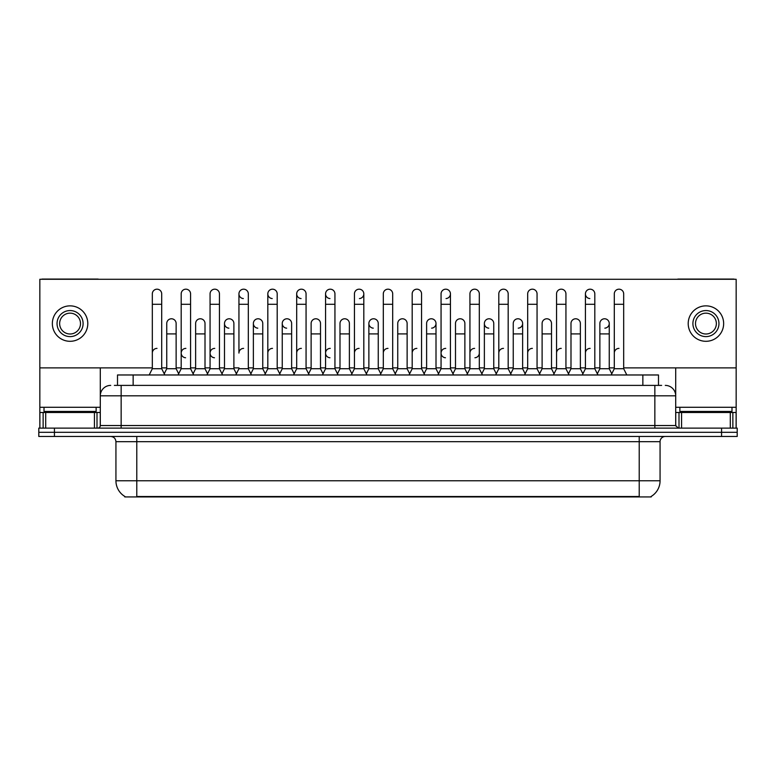 <?xml version="1.0" encoding="UTF-8"?>
<svg xmlns="http://www.w3.org/2000/svg" width="776" height="776" viewBox="0 0 776 776"><rect width="100%" height="100%" fill="white"/><g stroke="black" fill="none" stroke-linecap="round" stroke-linejoin="round"><path stroke-width="1.16" d="M117.506 385.391L117.506 374.973L658.494 374.973L658.494 385.391M651.2 496.417L651.2 496.931L124.8 496.931L124.8 496.417M124.955 496.514A18.246 18.246 0 0 1 115.934 480.771L136.78 480.771L136.78 496.514L639.22 496.514L639.22 480.771L660.066 480.771L660.066 441.68A5.209 5.209 0 0 1 665.274 436.471M115.934 480.771L115.934 441.68C115.624 438.518 113.888 436.781 110.725 436.471M651.045 496.514A18.246 18.246 0 0 0 660.066 480.771M737.2 436.471L737.2 432.3L38.8 432.3L38.8 436.471L54.436 436.471L54.436 432.3L38.8 432.3L38.8 428.129L54.436 428.129L54.436 432.3L737.2 432.3L737.2 436.471L54.436 436.471M114.615 385.391L661.627 385.391M114.373 385.391L121.153 385.391L121.153 395.818L100.298 395.818L100.298 425.529A2.609 2.609 0 0 1 97.698 428.129M110.725 385.391A10.428 10.428 0 0 0 100.298 395.818L100.298 367.882M665.274 385.391A10.428 10.428 0 0 1 675.702 395.818L675.702 425.529L678.302 428.129M737.2 428.129L737.2 432.3L737.2 428.129L54.436 428.129M149.186 374.973L152.319 368.716L161.699 368.716L164.822 374.973M161.699 368.716L161.699 293.871A4.695 4.695 0 0 0 157.004 289.186A4.695 4.695 0 0 1 157.305 289.186M152.319 368.716L152.319 304.299L161.699 304.299M152.319 304.299L152.319 293.871A4.695 4.695 0 0 1 157.004 289.186M164.221 373.77L166.753 368.716L176.133 368.716L178.664 373.77L181.186 368.716L190.576 368.716L193.699 374.973M176.133 368.716L176.133 323.476A4.695 4.695 0 0 0 171.739 318.79A4.695 4.695 0 0 1 176.133 323.476M166.753 368.716L166.753 333.903L176.133 333.903M166.753 333.903L166.753 323.476A4.695 4.695 0 0 1 171.739 318.79M152.319 353.08A4.695 4.695 0 0 1 157.004 348.385M222.576 374.973L219.443 368.716L210.063 368.716L207.541 373.77L205.01 368.716L195.63 368.716L193.098 373.77L190.576 368.716L190.576 304.299L181.186 304.299L181.186 368.716L178.063 374.973M181.186 304.299L181.186 293.871A4.695 4.695 0 0 1 186.172 289.186A4.695 4.695 0 0 1 190.576 293.871L190.576 304.299M236.408 373.77L233.886 368.716L224.497 368.716L221.975 373.77L219.443 368.716L219.443 304.299L210.063 304.299L210.063 368.716L206.94 374.973M210.063 304.299L210.063 293.871A4.695 4.695 0 0 1 215.049 289.186A4.695 4.695 0 0 1 219.443 293.871L219.443 304.299M235.807 374.973L238.94 368.716L248.32 368.716L251.443 374.973M248.32 368.716L248.32 293.871A4.695 4.695 0 0 0 243.625 289.186A4.695 4.695 0 0 0 238.94 293.726A4.695 4.695 0 0 0 243.334 298.556M243.625 348.385A4.695 4.695 0 0 0 238.94 353.08L238.94 304.299L248.32 304.299M238.94 304.299L238.94 293.871A4.695 4.695 0 0 1 243.926 289.186M264.684 374.973L267.817 368.716L277.197 368.716L280.32 374.973M277.197 368.716L277.197 293.871A4.695 4.695 0 0 0 272.502 289.186A4.695 4.695 0 0 0 267.817 293.726A4.695 4.695 0 0 0 272.211 298.556M250.852 373.77L253.374 368.716L262.754 368.716L265.285 373.77L267.817 368.716L267.817 304.299L277.197 304.299M267.817 304.299L267.817 293.871A4.695 4.695 0 0 1 272.793 289.186M205.01 368.716L205.01 323.476A4.695 4.695 0 0 0 200.615 318.79A4.695 4.695 0 0 1 205.01 323.476M195.63 368.716L195.63 333.903L205.01 333.903M195.63 333.903L195.63 323.476A4.695 4.695 0 0 1 200.615 318.79M233.886 368.716L233.886 323.476A4.695 4.695 0 0 0 229.483 318.79A4.695 4.695 0 0 1 233.886 323.476M224.497 368.716L224.497 333.903L233.886 333.903M224.497 333.903L224.497 323.476A4.695 4.695 0 0 1 229.483 318.79M262.754 368.716L262.754 323.476A4.695 4.695 0 0 0 258.36 318.79A4.695 4.695 0 0 1 262.754 323.476M253.374 368.716L253.374 333.903L262.754 333.903M253.374 333.903L253.374 323.476A4.695 4.695 0 0 1 258.36 318.79M181.186 353.08A4.695 4.695 0 0 1 185.881 348.385A4.695 4.695 0 0 0 181.196 352.935A4.695 4.695 0 0 0 185.59 357.765M219.443 368.716L219.443 353.08M210.063 368.716L210.063 353.08A4.695 4.695 0 0 1 214.758 348.385A4.695 4.695 0 0 0 210.063 352.935A4.695 4.695 0 0 0 214.457 357.765M267.817 368.716L267.817 353.08A4.695 4.695 0 0 1 272.502 348.385M296.684 353.08A4.695 4.695 0 0 1 301.379 348.385M322.438 374.973L325.561 368.716L334.941 368.716L334.941 353.08M325.561 353.08A4.695 4.695 0 0 1 330.256 348.385A4.695 4.695 0 0 0 325.561 352.935A4.695 4.695 0 0 0 329.955 357.765M354.438 353.08A4.695 4.695 0 0 1 359.123 348.385M395.818 374.973L392.695 368.716L383.305 368.716L383.305 353.08A4.695 4.695 0 0 1 388 348.385M438.527 373.77L436.005 368.716L426.616 368.716L424.094 373.77L421.562 368.716L412.182 368.716L409.66 373.77L407.128 368.716L407.128 323.476A4.695 4.695 0 0 0 402.734 318.79A4.695 4.695 0 0 1 407.128 323.476M412.182 353.08A4.695 4.695 0 0 1 416.877 348.385M441.059 353.08A4.695 4.695 0 0 1 445.744 348.385A4.695 4.695 0 0 0 441.059 352.935A4.695 4.695 0 0 0 445.453 357.765M466.803 374.973L469.936 368.716L479.316 368.716L479.316 353.08A4.695 4.695 0 0 1 474.922 357.765M469.936 353.08A4.695 4.695 0 0 1 474.621 348.385M503.498 348.385A4.695 4.695 0 0 0 498.803 353.08L498.803 368.716L508.183 368.716L510.715 373.77L513.246 368.716L522.626 368.716L525.148 373.77L527.68 368.716L537.06 368.716L539.592 373.77L542.114 368.716L551.503 368.716L554.025 373.77L556.557 368.716L565.937 368.716L568.459 373.77L570.99 368.716L580.37 368.716L582.902 373.77L585.424 368.716L594.814 368.716L597.336 373.77L599.867 368.716L609.247 368.716L611.779 373.77L614.301 368.716L623.681 368.716L626.814 374.973L623.681 368.716L623.681 293.871A4.695 4.695 0 0 0 618.996 289.186A4.695 4.695 0 0 1 619.287 289.186M527.68 353.08A4.695 4.695 0 0 1 532.375 348.385M556.557 353.08A4.695 4.695 0 0 1 561.242 348.385M585.424 353.08A4.695 4.695 0 0 1 590.119 348.385M614.301 353.08A4.695 4.695 0 0 1 618.996 348.385M96.127 407.284L44.009 407.284L44.009 411.455L96.127 411.455L96.127 407.284L100.298 407.284M90.918 412.493L90.918 411.978A0.524 0.524 0 0 1 91.442 411.455M90.918 411.978L49.227 411.978A0.524 0.524 0 0 0 48.704 411.455M49.227 411.978L49.227 412.493M731.991 407.284L679.873 407.284L679.873 411.455L731.991 411.455L731.991 407.284L736.162 407.284L736.162 428.129L736.162 412.493L732.864 412.493L732.864 428.129M726.773 412.493L726.773 411.978A0.524 0.524 0 0 1 727.296 411.455M726.773 411.978L685.082 411.978A0.524 0.524 0 0 0 684.558 411.455M685.082 411.978L685.082 412.493M94.439 428.129L94.439 412.493L45.706 412.493L45.706 428.129M98.717 279.282A2.609 2.609 0 0 0 97.698 279.069L42.447 279.069A2.609 2.609 0 0 0 41.429 279.282M623.681 367.882L736.162 367.882L736.162 279.282L39.838 279.282L39.838 412.493L45.706 412.493M94.439 412.493L100.298 412.493M39.838 428.129L39.838 412.493M730.294 428.129L730.294 412.493L681.561 412.493L681.561 428.129M734.571 279.282A2.609 2.609 0 0 0 733.553 279.069L678.302 279.069A2.609 2.609 0 0 0 677.283 279.282M675.702 367.882L675.702 395.818L654.847 395.818L654.847 425.529L675.702 425.529M736.162 367.882L736.162 407.284M675.702 412.493L681.561 412.493M730.294 412.493L732.864 412.493M582.301 374.973L585.424 368.716L585.424 293.871A4.695 4.695 0 0 1 590.119 289.186A4.695 4.695 0 0 0 585.434 293.726A4.695 4.695 0 0 0 589.828 298.556M496.281 373.77L493.749 368.716L484.37 368.716L484.37 323.476A4.695 4.695 0 0 1 489.064 318.781A4.695 4.695 0 0 0 484.37 323.33A4.695 4.695 0 0 0 488.764 328.161M380.783 373.77L378.251 368.716L368.872 368.716L368.872 323.476A4.695 4.695 0 0 1 373.566 318.781A4.695 4.695 0 0 0 368.872 323.33A4.695 4.695 0 0 0 373.266 328.161M294.162 373.77L291.63 368.716L282.251 368.716L282.251 323.476A4.695 4.695 0 0 1 286.936 318.781A4.695 4.695 0 0 0 282.251 323.33A4.695 4.695 0 0 0 286.645 328.161M325.561 368.716L325.561 293.871A4.695 4.695 0 0 1 330.256 289.186A4.695 4.695 0 0 0 325.561 293.726A4.695 4.695 0 0 0 329.955 298.556M258.069 318.781A4.695 4.695 0 0 0 253.374 323.33A4.695 4.695 0 0 0 257.768 328.161M229.192 318.781A4.695 4.695 0 0 0 224.506 323.33A4.695 4.695 0 0 0 228.901 328.161M309.197 374.973L306.064 368.716L296.684 368.716L296.684 293.871A4.695 4.695 0 0 1 301.379 289.186A4.695 4.695 0 0 0 296.694 293.726A4.695 4.695 0 0 0 301.078 298.556M518.232 328.161A4.695 4.695 0 0 0 522.626 323.476A4.695 4.695 0 0 0 518.232 318.79A4.695 4.695 0 0 1 522.626 323.476L522.626 368.716M446.045 298.556A4.695 4.695 0 0 0 450.439 293.871A4.695 4.695 0 0 0 445.744 289.186A4.695 4.695 0 0 1 446.045 289.186M359.424 298.556A4.695 4.695 0 0 0 363.818 293.871A4.695 4.695 0 0 0 359.123 289.186A4.695 4.695 0 0 1 359.424 289.186M39.838 367.882L152.319 367.882M161.699 367.882L166.753 367.882M176.133 367.882L181.186 367.882M190.576 367.882L195.63 367.882M205.01 367.882L210.063 367.882M219.443 367.882L224.497 367.882M233.886 367.882L238.94 367.882M248.32 367.882L253.374 367.882M262.754 367.882L267.817 367.882M277.197 367.882L282.251 367.882M291.63 367.882L296.684 367.882M306.064 367.882L311.127 367.882M320.507 367.882L325.561 367.882M334.941 367.882L339.995 367.882M349.384 367.882L354.438 367.882M363.818 367.882L368.872 367.882M378.251 367.882L383.305 367.882M392.695 367.882L397.748 367.882M407.128 367.882L412.182 367.882M421.562 367.882L426.616 367.882M436.005 367.882L441.059 367.882M450.439 367.882L455.493 367.882M464.873 367.882L469.936 367.882M479.316 367.882L484.37 367.882M493.749 367.882L498.803 367.882M508.183 367.882L513.246 367.882M522.626 367.882L527.68 367.882M537.06 367.882L542.114 367.882M551.503 367.882L556.557 367.882M565.937 367.882L570.99 367.882M580.37 367.882L585.424 367.882M594.814 367.882L599.867 367.882M609.247 367.882L614.301 367.882M431.601 328.161A4.695 4.695 0 0 0 436.005 323.476A4.695 4.695 0 0 0 431.601 318.79A4.695 4.695 0 0 1 436.005 323.476L436.005 368.716M604.853 328.161A4.695 4.695 0 0 0 609.247 323.476A4.695 4.695 0 0 0 604.853 318.79A4.695 4.695 0 0 1 609.247 323.476L609.247 368.716M70.073 310.555A13.027 13.027 0 0 0 57.046 323.582A13.027 13.027 0 0 0 70.073 336.609A13.027 13.027 0 0 0 83.1 323.582A13.027 13.027 0 0 0 70.073 310.555M70.073 313.155A10.428 10.428 0 0 0 59.645 323.582A10.428 10.428 0 0 0 70.073 334A10.428 10.428 0 0 0 80.5 323.582A10.428 10.428 0 0 0 70.073 313.155M70.073 341.304A17.722 17.722 0 0 0 87.795 323.582A17.722 17.722 0 0 0 70.073 305.86A17.722 17.722 0 0 0 52.351 323.582A17.722 17.722 0 0 0 70.073 341.304M705.927 310.555A13.027 13.027 0 0 0 692.9 323.582A13.027 13.027 0 0 0 705.927 336.609A13.027 13.027 0 0 0 718.954 323.582A13.027 13.027 0 0 0 705.927 310.555M705.927 313.155A10.428 10.428 0 0 0 695.5 323.582A10.428 10.428 0 0 0 705.927 334A10.428 10.428 0 0 0 716.355 323.582A10.428 10.428 0 0 0 705.927 313.155M705.927 341.304A17.722 17.722 0 0 0 723.649 323.582A17.722 17.722 0 0 0 705.927 305.86A17.722 17.722 0 0 0 688.205 323.582A17.722 17.722 0 0 0 705.927 341.304M296.684 368.716L293.561 374.973M306.064 368.716L306.064 293.871A4.695 4.695 0 0 0 301.379 289.186A4.695 4.695 0 0 1 301.67 289.186M325.561 304.299L334.941 304.299L334.941 368.716L338.074 374.973M330.547 289.186A4.695 4.695 0 0 0 330.256 289.186A4.695 4.695 0 0 1 334.941 293.871L334.941 304.299M351.305 374.973L354.438 368.716L363.818 368.716L366.941 374.973M363.818 368.716L363.818 293.871M354.438 368.716L354.438 304.299L363.818 304.299M354.438 304.299L354.438 293.871A4.695 4.695 0 0 1 359.123 289.186M282.251 368.716L279.719 373.77M291.63 368.716L291.63 323.476A4.695 4.695 0 0 0 287.236 318.79A4.695 4.695 0 0 1 291.63 323.476M308.596 373.77L311.127 368.716L320.507 368.716L323.029 373.77M320.507 368.716L320.507 323.476A4.695 4.695 0 0 0 316.113 318.79A4.695 4.695 0 0 1 320.507 323.476M311.127 368.716L311.127 333.903L320.507 333.903M311.127 333.903L311.127 323.476A4.695 4.695 0 0 1 316.113 318.79M337.473 373.77L339.995 368.716L349.384 368.716L351.906 373.77M349.384 368.716L349.384 323.476A4.695 4.695 0 0 0 344.98 318.79A4.695 4.695 0 0 1 349.384 323.476M339.995 368.716L339.995 333.903L349.384 333.903M339.995 333.903L339.995 323.476A4.695 4.695 0 0 1 344.98 318.79M392.695 368.716L392.695 304.299L383.305 304.299L383.305 368.716L380.182 374.973M383.305 304.299L383.305 293.871A4.695 4.695 0 0 1 388.291 289.186A4.695 4.695 0 0 1 392.695 293.871L392.695 304.299M424.695 374.973L421.562 368.716L421.562 304.299L412.182 304.299L412.182 368.716L409.059 374.973M412.182 304.299L412.182 293.871A4.695 4.695 0 0 1 417.168 289.186A4.695 4.695 0 0 1 421.562 293.871L421.562 304.299M437.926 374.973L441.059 368.716L450.439 368.716L453.562 374.973M450.439 368.716L450.439 293.871M441.059 368.716L441.059 304.299L450.439 304.299M441.059 304.299L441.059 293.871A4.695 4.695 0 0 1 445.744 289.186M469.936 368.716L469.936 304.299L479.316 304.299L479.316 368.716L482.439 374.973M469.936 304.299L469.936 293.871A4.695 4.695 0 0 1 474.922 289.186A4.695 4.695 0 0 1 479.316 293.871L479.316 304.299M511.316 374.973L508.183 368.716L508.183 304.299L498.803 304.299L498.803 368.716L495.68 374.973M498.803 304.299L498.803 293.871A4.695 4.695 0 0 1 503.789 289.186A4.695 4.695 0 0 1 508.183 293.871L508.183 304.299M368.872 368.716L366.34 373.77M378.251 368.716L378.251 323.476A4.695 4.695 0 0 0 373.857 318.79A4.695 4.695 0 0 1 378.251 323.476M395.217 373.77L397.748 368.716L407.128 368.716M397.748 368.716L397.748 333.903L407.128 333.903M397.748 333.903L397.748 323.476A4.695 4.695 0 0 1 402.734 318.79M426.616 368.716L426.616 333.903L436.005 333.903M426.616 333.903L426.616 323.476A4.695 4.695 0 0 1 431.601 318.79M452.971 373.77L455.493 368.716L464.873 368.716L467.404 373.77M464.873 368.716L464.873 323.476A4.695 4.695 0 0 0 460.478 318.79A4.695 4.695 0 0 1 464.873 323.476M455.493 368.716L455.493 333.903L464.873 333.903M455.493 333.903L455.493 323.476A4.695 4.695 0 0 1 460.478 318.79M484.37 368.716L481.838 373.77M493.749 368.716L493.749 323.476A4.695 4.695 0 0 0 489.355 318.79A4.695 4.695 0 0 1 493.749 323.476M540.193 374.973L537.06 368.716L537.06 304.299L527.68 304.299L527.68 368.716L524.557 374.973M527.68 304.299L527.68 293.871A4.695 4.695 0 0 1 532.666 289.186A4.695 4.695 0 0 1 537.06 293.871L537.06 304.299M569.06 374.973L565.937 368.716L565.937 304.299L556.557 304.299L556.557 368.716L553.424 374.973M556.557 304.299L556.557 293.871A4.695 4.695 0 0 1 561.543 289.186A4.695 4.695 0 0 1 565.937 293.871L565.937 304.299M585.424 304.299L594.814 304.299L594.814 368.716L597.937 374.973M590.41 289.186A4.695 4.695 0 0 0 590.119 289.186A4.695 4.695 0 0 1 594.814 293.871L594.814 304.299M623.681 304.299L614.301 304.299L614.301 368.716L611.178 374.973M614.301 304.299L614.301 293.871A4.695 4.695 0 0 1 618.996 289.186M513.246 368.716L513.246 333.903L522.626 333.903M513.246 333.903L513.246 323.476A4.695 4.695 0 0 1 518.232 318.79M551.503 368.716L551.503 323.476A4.695 4.695 0 0 0 547.099 318.79A4.695 4.695 0 0 1 551.503 323.476M542.114 368.716L542.114 333.903L551.503 333.903M542.114 333.903L542.114 323.476A4.695 4.695 0 0 1 547.099 318.79M580.37 368.716L580.37 323.476A4.695 4.695 0 0 0 575.976 318.79A4.695 4.695 0 0 1 580.37 323.476M570.99 368.716L570.99 333.903L580.37 333.903M570.99 333.903L570.99 323.476A4.695 4.695 0 0 1 575.976 318.79M599.867 368.716L599.867 333.903L609.247 333.903M599.867 333.903L599.867 323.476A4.695 4.695 0 0 1 604.853 318.79M637.135 496.931L637.135 496.417M138.865 496.931L138.865 496.417M133.142 385.391L133.142 374.973M642.858 385.391L642.858 374.973M639.22 436.471L639.22 441.68L115.934 441.68M660.066 441.68L639.22 441.68L639.22 480.771L136.78 480.771L136.78 436.471M721.564 436.471L721.564 428.129M121.153 428.129L121.153 425.529L654.847 425.529L654.847 428.129M100.298 425.529L121.153 425.529L121.153 395.818L654.847 395.818L654.847 385.391M44.009 407.284L39.838 407.284M100.259 425.975L100.259 412.493M97 412.493L97 428.129M39.886 412.493L39.886 428.129M43.136 428.129L43.136 412.493M679.873 407.284L675.702 407.284M736.114 428.129L736.114 412.493M675.741 412.493L675.741 425.975M679 428.129L679 412.493M296.684 304.299L306.064 304.299M282.251 333.903L291.63 333.903M368.872 333.903L378.251 333.903M484.37 333.903L493.749 333.903"/></g></svg>
